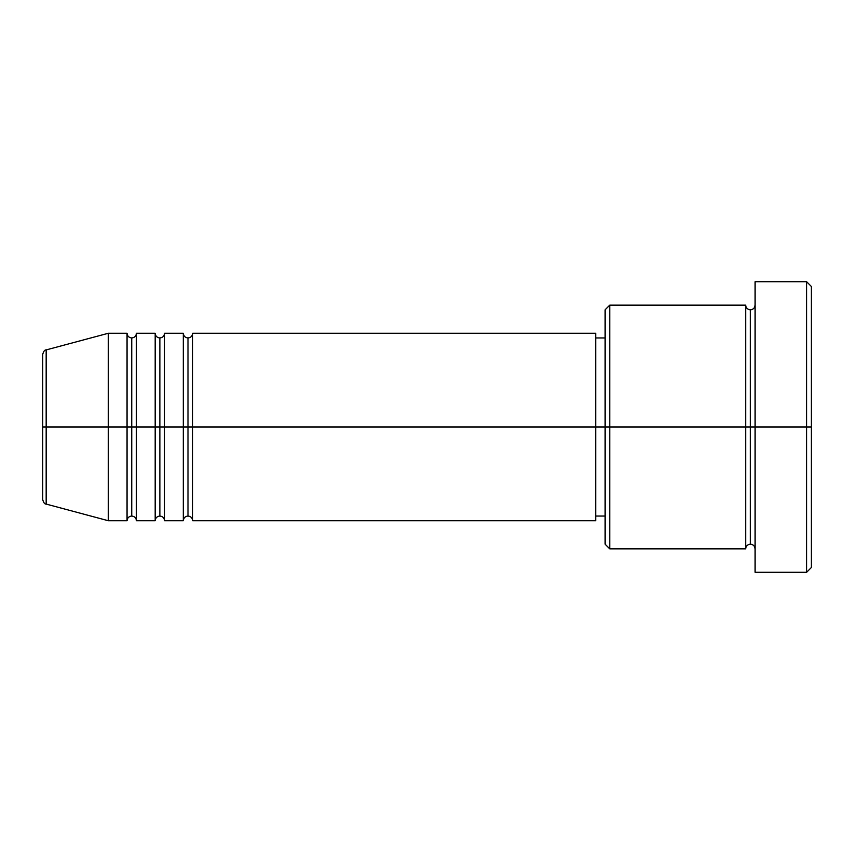 <?xml version="1.0" encoding="UTF-8"?>
<svg xmlns="http://www.w3.org/2000/svg" width="854" height="854" viewBox="0 0 854 854"><rect width="100%" height="100%" fill="white"/><g stroke="black" fill="none" stroke-linecap="round" stroke-linejoin="round"><path stroke-width="1.28" d="M42.7 427L42.7 499.558C43.586 502.771 44.75 504.276 46.169 504.084L46.169 427L46.169 504.084L46.169 427L42.7 427L42.7 354.442L42.7 427L108.309 427L46.169 427L46.169 349.916C44.75 349.724 43.586 351.229 42.7 354.442L42.7 427M755.064 548.855C754.776 546.016 753.207 544.457 750.378 544.169C747.538 544.457 745.98 546.016 745.691 548.855L745.691 305.145L745.691 427L750.378 427L750.378 309.831L750.378 427L750.378 309.831L750.378 427L755.064 427L755.064 572.287L755.064 281.713L755.064 427L806.614 427L806.614 572.287L806.614 427L811.3 427L811.3 286.4L811.3 567.6L811.3 427L609.777 427L609.777 548.855L609.777 427L595.718 427L595.718 520.726L595.718 427L192.673 427L192.673 333.273L192.673 427L187.987 427L187.987 337.96L187.987 427L183.3 427L183.3 333.273L183.3 427L164.555 427L164.555 333.273L164.555 427L159.869 427L159.869 337.96L159.869 427L155.182 427L155.182 333.273L155.182 427L136.426 427L136.426 333.273L136.426 427L131.74 427L131.74 337.96L131.74 427L127.054 427L127.054 333.273L127.054 427L108.309 427L108.309 520.726L108.309 427L127.054 427L127.054 333.273L108.309 333.273L108.309 427L108.309 333.273L46.169 349.916M192.673 520.726C192.385 517.898 190.816 516.339 187.987 516.04C185.147 516.339 183.589 517.898 183.3 520.726L183.3 427L187.987 427L187.987 337.96L187.987 516.04L187.987 427L187.987 516.04L187.987 427L192.673 427L192.673 520.726L595.718 520.726M164.555 520.726C164.267 517.898 162.698 516.339 159.869 516.04C157.029 516.339 155.471 517.898 155.182 520.726L155.182 427L159.869 427L159.869 337.96L159.869 516.04L159.869 427L159.869 516.04L159.869 427L164.555 427L164.555 520.726L183.3 520.726M136.426 520.726C136.138 517.898 134.58 516.339 131.74 516.04C128.911 516.339 127.353 517.898 127.054 520.726L127.054 427L131.74 427L131.74 337.96L131.74 516.04L131.74 427L131.74 516.04L131.74 427L136.426 427L136.426 520.726L155.182 520.726M127.054 333.273C127.353 336.102 128.911 337.661 131.74 337.96C134.58 337.661 136.138 336.102 136.426 333.273L136.426 427L155.182 427L155.182 333.273C155.471 336.102 157.029 337.661 159.869 337.96C162.698 337.661 164.267 336.102 164.555 333.273L164.555 427L183.3 427L183.3 333.273C183.589 336.102 185.147 337.661 187.987 337.96C190.816 337.661 192.385 336.102 192.673 333.273L192.673 427L595.718 427L595.718 333.273L595.718 427L605.091 427L605.091 544.169L605.091 309.831L605.091 427L745.691 427L745.691 305.145L609.777 305.145L609.777 427L609.777 305.145L605.091 309.831M806.614 427L806.614 281.713L806.614 427M745.691 427L745.691 548.855L745.691 427M750.378 427L750.378 544.169L750.378 427M127.054 427L127.054 520.726L127.054 427M136.426 427L136.426 520.726L136.426 427M155.182 427L155.182 520.726L155.182 427M164.555 427L164.555 520.726L164.555 427M183.3 427L183.3 520.726L183.3 427M192.673 427L192.673 520.726L192.673 427M745.691 548.855L609.777 548.855L605.091 544.169M755.064 572.287L806.614 572.287L811.3 567.6M745.691 305.145C745.98 307.984 747.538 309.543 750.378 309.831C753.207 309.543 754.776 307.984 755.064 305.145M605.091 516.04L595.718 516.04M127.054 520.726L108.309 520.726L46.169 504.084M155.182 333.273L136.426 333.273M811.3 286.4L806.614 281.713L755.064 281.713M605.091 337.96L595.718 337.96M595.718 333.273L192.673 333.273M183.3 333.273L164.555 333.273"/></g></svg>
